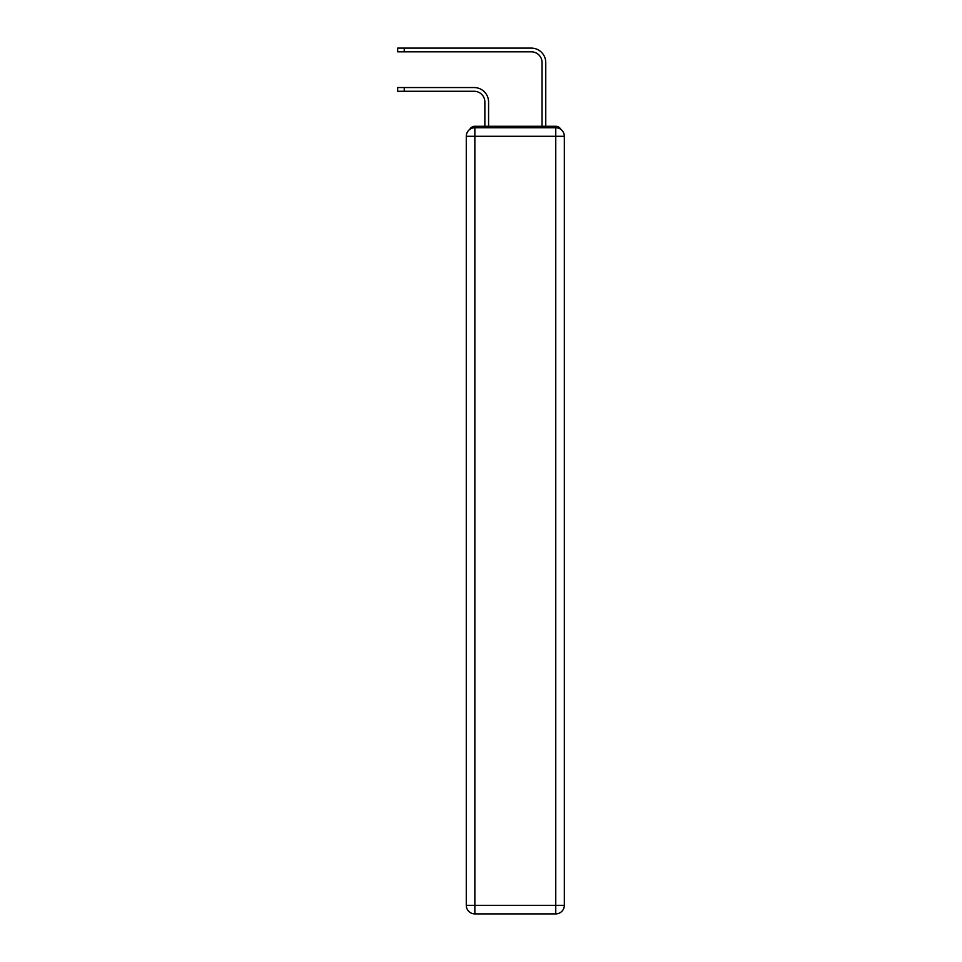 <?xml version="1.0" encoding="UTF-8"?>
<svg xmlns="http://www.w3.org/2000/svg" width="962" height="962" viewBox="0 0 962 962"><rect width="100%" height="100%" fill="white"/><g stroke="black" fill="none" stroke-linecap="round" stroke-linejoin="round"><path stroke-width="1.44" d="M560.846 129.389A5.712 5.712 0 0 0 555.759 126.287L474.855 126.287A5.712 5.712 0 0 0 469.769 129.389M474.855 126.287L484.86 126.287L484.86 101.984A10.726 10.726 0 0 0 474.134 91.27A10.726 10.726 0 0 1 484.86 101.984A10.726 10.726 0 0 0 474.134 91.27A10.726 10.726 0 0 1 484.86 101.984A10.726 10.726 0 0 0 474.134 91.27A10.726 10.726 0 0 1 484.86 101.984A10.726 10.726 0 0 0 474.134 91.27A10.726 10.726 0 0 1 484.86 101.984A10.726 10.726 0 0 0 474.134 91.27A10.726 10.726 0 0 1 484.86 101.984A10.726 10.726 0 0 0 474.134 91.27A10.726 10.726 0 0 1 484.86 101.984A10.726 10.726 0 0 0 474.134 91.27A10.726 10.726 0 0 1 484.86 101.984A10.726 10.726 0 0 0 474.134 91.27A10.726 10.726 0 0 1 484.86 101.984A10.726 10.726 0 0 0 474.134 91.27A10.726 10.726 0 0 1 484.86 101.984A10.726 10.726 0 0 0 474.134 91.27A10.726 10.726 0 0 1 484.86 101.984A10.726 10.726 0 0 0 474.134 91.27A10.726 10.726 0 0 1 484.86 101.984A10.726 10.726 0 0 0 474.134 91.27A10.726 10.726 0 0 1 484.86 101.984A10.726 10.726 0 0 0 474.134 91.27A10.726 10.726 0 0 1 484.86 101.984M488.576 126.287L488.576 101.984L488.576 126.287L488.576 101.984L488.576 126.287L488.576 101.984L488.576 126.287L488.576 101.984L488.576 126.287L488.576 101.984L488.576 126.287L488.576 101.984L488.576 126.287L488.576 101.984L488.576 126.287L488.576 101.984L488.576 126.287L488.576 101.984L488.576 126.287L488.576 101.984L488.576 126.287L488.576 101.984L488.576 126.287L488.576 101.984L488.576 126.287L488.576 101.984L488.576 126.287L493.013 126.287M537.602 126.287L542.039 126.287L542.039 62.542A10.726 10.726 0 0 0 531.313 51.816A10.726 10.726 0 0 1 542.039 62.542A10.726 10.726 0 0 0 531.313 51.816A10.726 10.726 0 0 1 542.039 62.542A10.726 10.726 0 0 0 531.313 51.816A10.726 10.726 0 0 1 542.039 62.542A10.726 10.726 0 0 0 531.313 51.816A10.726 10.726 0 0 1 542.039 62.542A10.726 10.726 0 0 0 531.313 51.816A10.726 10.726 0 0 1 542.039 62.542A10.726 10.726 0 0 0 531.313 51.816A10.726 10.726 0 0 1 542.039 62.542A10.726 10.726 0 0 0 531.313 51.816A10.726 10.726 0 0 1 542.039 62.542A10.726 10.726 0 0 0 531.313 51.816A10.726 10.726 0 0 1 542.039 62.542A10.726 10.726 0 0 0 531.313 51.816A10.726 10.726 0 0 1 542.039 62.542A10.726 10.726 0 0 0 531.313 51.816A10.726 10.726 0 0 1 542.039 62.542A10.726 10.726 0 0 0 531.313 51.816A10.726 10.726 0 0 1 542.039 62.542A10.726 10.726 0 0 0 531.313 51.816A10.726 10.726 0 0 1 542.039 62.542A10.726 10.726 0 0 0 531.313 51.816A10.726 10.726 0 0 1 542.039 62.542M545.755 126.287L545.755 62.542L545.755 126.287L545.755 62.542L545.755 126.287L545.755 62.542L545.755 126.287L545.755 62.542L545.755 126.287L545.755 62.542L545.755 126.287L545.755 62.542L545.755 126.287L545.755 62.542L545.755 126.287L545.755 62.542L545.755 126.287L545.755 62.542L545.755 126.287L545.755 62.542L545.755 126.287L545.755 62.542L545.755 126.287L545.755 62.542L545.755 126.287L545.755 62.542L545.755 126.287L555.759 126.287M474.855 127.718L555.759 127.718A8.574 8.574 0 0 1 564.333 136.291L564.333 905.326A8.574 8.574 0 0 1 555.759 913.9L474.855 913.9L474.855 905.326L555.759 905.326L555.759 136.291L474.855 136.291L474.855 905.326L466.281 905.326L466.281 136.291L474.855 136.291L474.855 127.718A8.574 8.574 0 0 0 466.281 136.291A8.574 8.574 0 0 1 474.855 127.718M466.281 905.326A8.574 8.574 0 0 0 474.855 913.9A8.574 8.574 0 0 1 466.281 905.326M397.667 87.554L404.244 87.554L404.244 91.27L397.667 91.27L397.667 87.554M404.244 91.27L474.134 91.27M488.576 101.984A14.442 14.442 0 0 0 474.134 87.554L404.244 87.554M397.667 48.1L404.244 48.1L404.244 51.816L397.667 51.816L397.667 48.1M545.755 62.542A14.442 14.442 0 0 0 531.313 48.1L404.244 48.1M404.244 51.816L531.313 51.816M555.759 913.9A8.574 8.574 0 0 0 564.333 905.326L555.759 905.326L555.759 913.9M564.333 136.291A8.574 8.574 0 0 0 555.759 127.718L555.759 136.291L564.333 136.291"/></g></svg>
